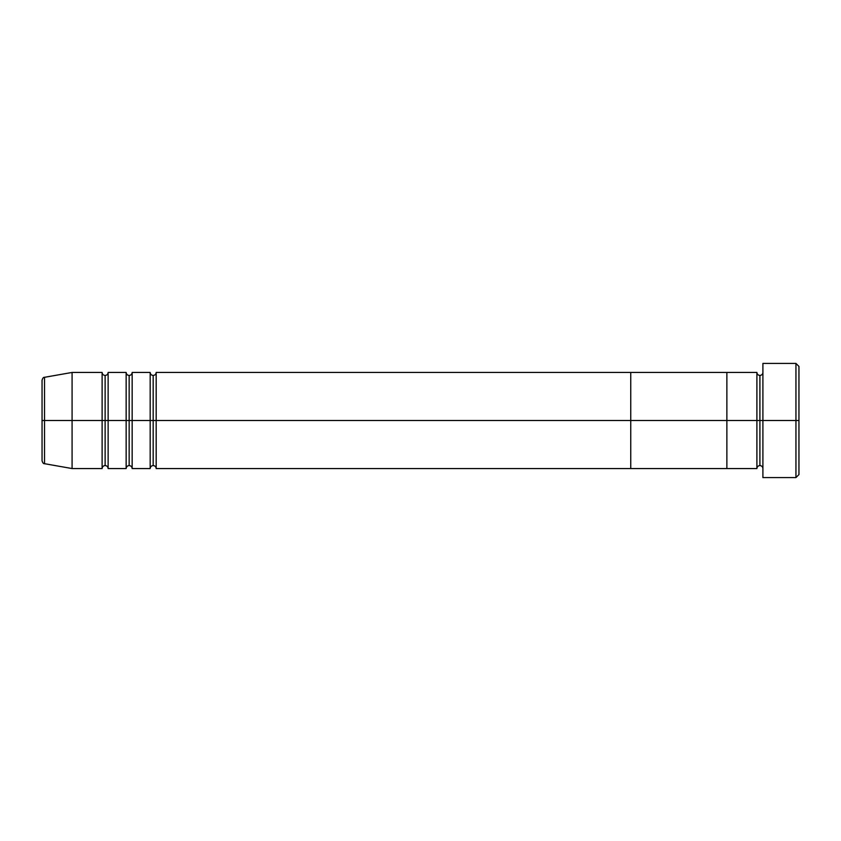 <?xml version="1.0" encoding="UTF-8"?>
<svg xmlns="http://www.w3.org/2000/svg" width="841" height="841" viewBox="0 0 841 841"><rect width="100%" height="100%" fill="white"/><g stroke="black" fill="none" stroke-linecap="round" stroke-linejoin="round"><path stroke-width="1.26" d="M762.903 468.553C762.724 466.744 761.725 465.735 759.907 465.557C758.088 465.735 757.089 466.744 756.9 468.553L756.9 420.5L759.907 420.5L759.907 375.443L759.907 420.5L762.903 420.5L762.903 477.572L762.903 363.428L762.903 420.5L798.95 420.5L798.95 366.434L798.95 474.566L798.95 420.5L795.943 420.5L795.943 477.572L795.943 420.5L759.907 420.5L759.907 375.443L759.907 420.5L756.9 420.5L756.9 372.447L756.9 420.5L726.866 420.5L726.866 468.553L726.866 372.447L726.866 420.5L756.9 420.5L756.9 372.447L630.75 372.447L630.75 420.5L153.178 420.5L153.178 375.443L153.178 420.5L150.182 420.5L150.182 372.447L150.182 420.5L129.157 420.5L129.157 375.443L129.157 420.5L126.15 420.5L126.15 372.447L126.15 420.5L105.125 420.5L105.125 375.443L105.125 420.5L102.118 420.5L102.118 372.447L102.118 420.5L44.531 420.5L44.531 463.696L44.531 420.5L42.05 420.5L42.05 460.742L42.05 420.5L44.531 420.5L44.531 463.696C43.511 463.896 42.681 462.907 42.05 460.742M795.943 420.5L795.943 363.428L795.943 420.5M756.9 420.5L756.9 468.553L756.9 420.5M759.907 420.5L759.907 465.557L759.907 420.5M156.184 468.553C156.006 466.744 154.996 465.735 153.178 465.557C151.369 465.735 150.36 466.744 150.182 468.553L150.182 420.5L153.178 420.5L153.178 465.557L153.178 375.443L153.178 465.557L153.178 420.5L156.184 420.5L156.184 372.447L156.184 468.553L630.75 468.553L630.75 372.447L156.184 372.447L156.184 420.5L630.75 420.5L630.75 372.447L630.75 468.553L630.75 420.5L726.866 420.5L630.75 420.5L630.75 468.553L726.866 468.553L726.866 372.447L726.866 468.553L756.9 468.553M132.153 468.553C131.974 466.744 130.975 465.735 129.157 465.557C127.338 465.735 126.339 466.744 126.15 468.553L126.15 420.5L129.157 420.5L129.157 465.557L129.157 375.443L129.157 465.557L129.157 420.5L132.153 420.5L132.153 372.447L132.153 468.553L150.182 468.553M108.132 468.553C107.942 466.744 106.944 465.735 105.125 465.557C103.306 465.735 102.308 466.744 102.118 468.553L102.118 420.5L105.125 420.5L105.125 465.557L105.125 375.443L105.125 465.557L105.125 420.5L108.132 420.5L108.132 372.447L108.132 468.553L126.15 468.553M102.118 468.553L72.084 468.553L72.084 420.5L72.084 468.553L44.531 463.696M126.15 420.5L126.15 372.447L108.132 372.447L108.132 420.5L126.15 420.5L126.15 468.553L126.15 420.5M102.118 420.5L102.118 372.447L72.084 372.447L72.084 420.5L102.118 420.5L102.118 468.553L102.118 420.5M72.084 420.5L72.084 372.447L44.531 377.304L44.531 420.5L72.084 420.5M42.05 380.258L42.05 420.5L42.05 380.258C42.681 378.093 43.511 377.104 44.531 377.304M150.182 420.5L150.182 372.447L132.153 372.447L132.153 420.5L150.182 420.5L150.182 468.553L150.182 420.5M44.531 420.5L44.531 377.304L44.531 420.5M108.132 420.5L108.132 468.553L108.132 420.5M132.153 420.5L132.153 468.553L132.153 420.5M156.184 420.5L156.184 468.553L156.184 420.5M762.903 477.572L795.943 477.572L798.95 474.566M756.9 372.447C757.089 374.256 758.088 375.265 759.907 375.443C761.725 375.265 762.724 374.256 762.903 372.447M798.95 366.434L795.943 363.428L762.903 363.428M156.184 372.447C156.006 374.256 154.996 375.265 153.178 375.443C151.369 375.265 150.36 374.256 150.182 372.447M132.153 372.447C131.974 374.256 130.975 375.265 129.157 375.443C127.338 375.265 126.339 374.256 126.15 372.447M108.132 372.447C107.942 374.256 106.944 375.265 105.125 375.443C103.306 375.265 102.308 374.256 102.118 372.447"/></g></svg>

